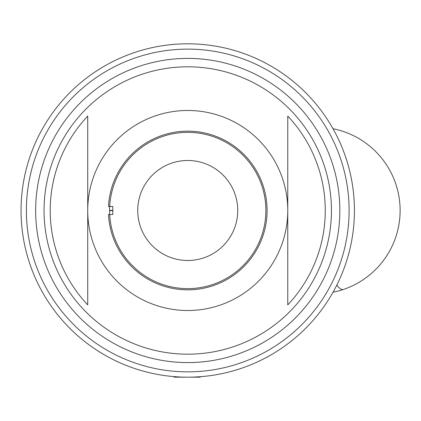 <?xml version="1.0" encoding="UTF-8"?>
<svg xmlns="http://www.w3.org/2000/svg" width="421" height="421" viewBox="0 0 421 421"><rect width="100%" height="100%" fill="white"/><g stroke="black" fill="none" stroke-linecap="round" stroke-linejoin="round"><path stroke-width="0.63" d="M339.836 210.489A152.092 152.092 0 0 1 187.745 362.581A152.092 152.092 0 0 1 35.653 210.489A152.092 152.092 0 0 1 187.745 58.398A152.092 152.092 0 0 1 339.836 210.489M187.745 132.352A78.138 78.138 0 0 0 109.602 210.489A78.138 78.138 0 0 0 187.745 288.632A78.138 78.138 0 0 0 265.883 210.489A78.138 78.138 0 0 0 187.745 132.352M187.745 354.182A143.687 143.687 0 0 0 331.432 210.489A143.687 143.687 0 0 0 187.745 66.802A143.687 143.687 0 0 0 44.052 210.489A143.687 143.687 0 0 0 187.745 354.182M187.745 310.509A100.014 100.014 0 0 0 287.759 210.489A100.014 100.014 0 0 0 187.745 110.476A100.014 100.014 0 0 0 87.726 210.489A100.014 100.014 0 0 0 187.745 310.509M287.759 210.489L287.759 304.883A137.525 137.525 0 0 0 287.759 116.101L287.759 210.489L287.759 116.101M87.726 304.883L87.726 116.101A137.525 137.525 0 0 0 87.726 304.883L87.726 116.101M193.539 377.084L199.217 376.79L198.249 377.184L174.41 377.184L173.541 376.579M187.745 131.147A79.348 79.348 0 0 0 108.497 206.49L112.796 206.49L112.796 214.494L108.497 214.494A79.348 79.348 0 0 0 187.745 289.837A79.348 79.348 0 0 0 267.088 210.489A79.348 79.348 0 0 0 187.745 131.147M187.745 260.499A50.01 50.01 0 0 0 237.749 210.489A50.01 50.01 0 0 0 187.745 160.485A50.01 50.01 0 0 0 137.735 210.489A50.01 50.01 0 0 0 187.745 260.499M354.435 210.489A166.695 166.695 0 0 1 187.745 377.184A166.695 166.695 0 0 1 21.05 210.489A166.695 166.695 0 0 1 187.745 43.8A166.695 166.695 0 0 1 354.435 210.489A166.695 166.695 0 0 0 187.745 43.8A166.695 166.695 0 0 0 21.05 210.489M200.875 376.669L201.143 376.642M183.798 377.137C170.51 376.479 170.51 376.479 183.798 377.137M200.37 376.89L199.859 377.184L200.37 376.89M199.859 377.184L197.291 377.184M188.94 377.179L197.37 377.184M196.339 377.184L192.576 377.184M333.016 292.237A83.347 83.347 0 0 0 343.215 289.532A83.347 12.377 -108.5 0 1 336.795 285.128M26.386 210.489A161.359 161.359 0 0 0 187.745 371.848A161.359 161.359 0 0 0 349.104 210.489A161.359 161.359 0 0 0 187.745 49.131A161.359 161.359 0 0 0 26.386 210.489M112.796 210.358L109.602 210.358M109.602 210.626L112.796 210.626M343.215 289.532A83.347 83.347 0 0 0 333.016 128.742M201.033 376.574L200.249 377.032"/></g></svg>

